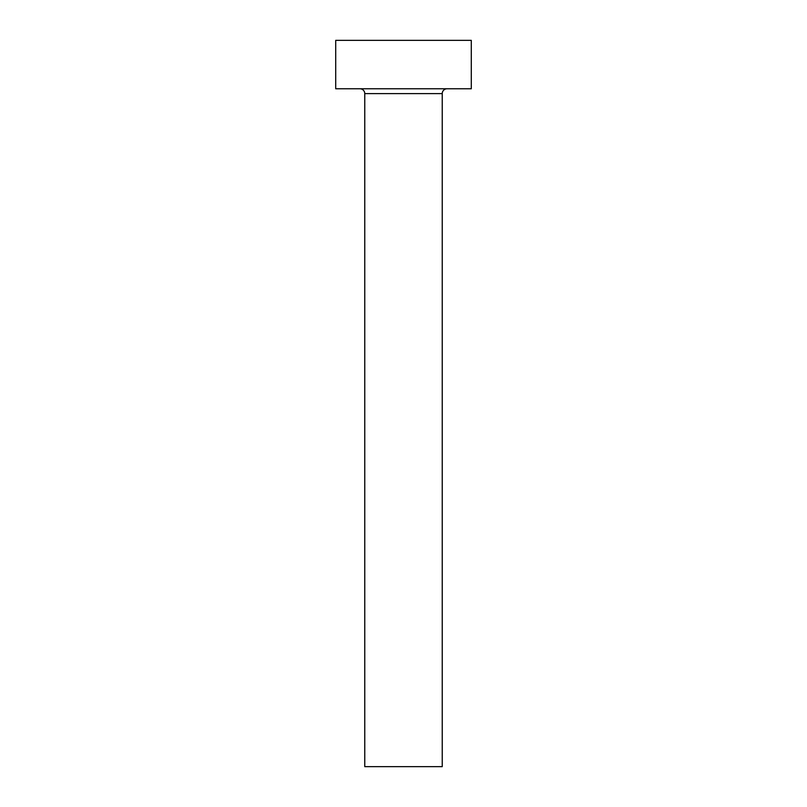 <?xml version="1.0" encoding="UTF-8"?>
<svg xmlns="http://www.w3.org/2000/svg" width="807" height="807" viewBox="0 0 807 807"><rect width="100%" height="100%" fill="white"/><g stroke="black" fill="none" stroke-linecap="round" stroke-linejoin="round"><path stroke-width="1.21" d="M442.236 93.612L364.764 93.612L364.764 766.65L442.236 766.65L442.236 93.612A4.842 4.842 0 0 1 447.078 88.77M364.764 93.612A4.842 4.842 0 0 0 359.922 88.77M471.288 88.77L335.712 88.77L335.712 40.35L471.288 40.35L471.288 88.77"/></g></svg>
